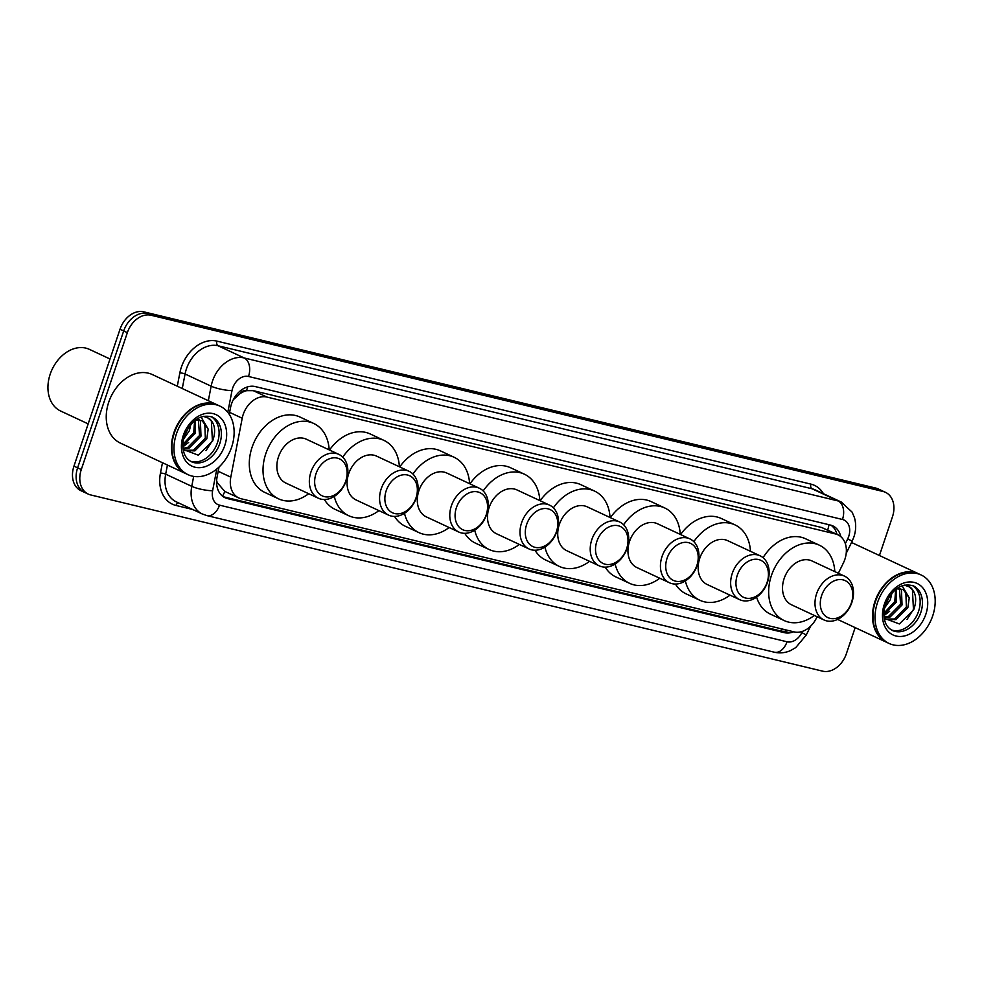 <?xml version="1.0" encoding="UTF-8"?>
<svg xmlns="http://www.w3.org/2000/svg" width="983" height="983" viewBox="0 0 983 983"><rect width="100%" height="100%" fill="white"/><g stroke="black" fill="none" stroke-linecap="round" stroke-linejoin="round"><path stroke-width="1.47" d="M838.352 573.261L843.377 562.989A22.683 16.883 115 0 0 844.876 559.327A22.683 16.883 115 0 0 837.909 534.789A22.683 16.883 115 0 0 835.513 533.953L266.958 397.071A22.683 16.883 115 0 0 242.211 418.242L230.796 477.16A22.683 16.883 115 0 0 238.758 497.926A22.683 16.883 115 0 0 241.154 498.762L794.141 631.897A22.683 16.883 115 0 0 816.394 618.147L817.082 616.734M239.975 393.716A22.683 16.883 -65 0 1 246.807 390.656L246.524 390.583A7.557 5.628 115 0 0 239.975 393.716L233.303 399.737M216.629 480.847L217.378 482.85L224.775 491.389L238.758 497.926M837.909 534.789L821.763 527.527L253.209 390.644L246.807 390.656M840.784 536.632A22.683 16.883 115 0 0 832.847 525.905A22.683 16.883 115 0 0 830.451 525.069L255.261 386.577A22.683 16.883 115 0 0 230.501 407.761L229.236 414.285M830.942 525.192A22.683 16.883 -65 0 1 836.988 534.359M855.161 627.621L846.363 653.756A22.683 16.883 -65 0 1 822.611 671.156L90.645 494.928A22.683 16.883 -65 0 1 88.249 494.093A22.683 16.883 -65 0 1 81.282 469.555L127.348 332.659A22.683 16.883 -65 0 1 151.112 315.26L883.078 491.488A22.683 16.883 -65 0 1 885.474 492.323A22.683 16.883 -65 0 1 892.441 516.861L879.429 555.506M88.249 494.093L80.925 490.677A22.683 16.883 -65 0 1 73.958 466.139L120.024 329.244A22.683 16.883 -65 0 1 143.788 311.844L875.755 488.072L879.416 489.78A22.683 16.883 -65 0 1 881.812 490.615A22.683 16.883 -65 0 0 879.416 489.78L147.45 313.552L879.416 489.78L883.078 491.488M120.024 329.244L123.686 330.952A22.683 16.883 -65 0 1 147.45 313.552A22.683 16.883 -65 0 0 123.686 330.952L77.62 467.847L123.686 330.952L127.348 332.659M84.587 492.385A22.683 16.883 -65 0 1 77.62 467.847A22.683 16.883 -65 0 0 84.587 492.385M219.025 467.048L217.096 476.976A22.683 16.883 115 0 0 225.058 497.742A22.683 16.883 115 0 0 227.454 498.578L784.348 632.659A22.683 16.883 115 0 0 793.625 631.774M788.587 630.558A22.683 16.883 -65 0 1 780.686 630.951L223.792 496.87A22.683 16.883 -65 0 1 223.301 496.747M875.755 488.072A22.683 16.883 -65 0 1 878.151 488.907L885.474 492.323M886.826 642.39A37.809 28.138 -65 0 1 886.592 642.292A37.809 28.138 -65 0 1 874.981 601.387A37.809 28.138 -65 0 1 918.577 573.777A37.809 28.138 -65 0 1 918.798 573.888M851.475 542.567A37.809 28.138 -65 0 1 853.379 543.353L918.577 573.777M889.111 643.46L887.047 642.501A37.809 28.138 -65 0 1 875.448 601.608A37.809 28.138 -65 0 1 919.031 573.998L921.096 574.957A37.809 28.138 -65 0 1 932.707 615.862A37.809 28.138 -65 0 1 889.111 643.46A37.809 28.138 -65 0 1 877.5 602.567A37.809 28.138 -65 0 1 921.096 574.957M912.113 585.34A24.649 18.345 -65 0 1 918.527 611.414A24.649 18.345 -65 0 1 891.311 629.906M902.799 589.284L905.822 591.987L906.4 606.99L894.493 618.995L885.83 619.044M902.111 585.757L909.238 597.885L907.85 607.666L895.943 619.671L886.543 619.413L884.295 618.319L899.347 623.947L913.711 609.755C917.151 599.986 916.033 592.491 910.369 587.281L904.299 585.082M886.543 619.413L884.221 617.951M899.445 588.559L900.588 604.287L888.681 616.28L884.11 617.078M900.342 588.633L901.46 589.947L902.038 604.963L890.131 616.968L884.184 617.68M895.66 589.542L894.776 601.571L883.987 613.134M896.57 588.829L896.226 602.247L883.963 614.375M889.947 595.772L885.523 604.692M891.9 593.228L890.414 599.532L884.688 607.789M896.607 588.805L903.18 589.456L909.238 597.885M908.206 586.065L912.421 589.726L913.453 609.435L907.051 619.401M889.701 611.18L883.987 615.604M821.628 595.526A20.41 15.2 -65 0 1 843.009 579.859A20.41 15.2 -65 0 1 851.438 602.702A20.41 15.2 -65 0 1 830.057 618.368A20.41 15.2 -65 0 1 821.628 595.526M816.578 593.793A24.194 18.013 -65 0 1 844.483 576.124A24.194 18.013 -65 0 1 851.917 602.296A24.194 18.013 -65 0 1 824.012 619.966A24.194 18.013 -65 0 1 816.578 593.793M844.483 576.124L811.995 560.961A24.194 18.013 115 0 0 784.102 578.631A24.194 18.013 115 0 0 791.524 604.803L824.012 619.966M814.342 615.456A41.581 30.952 -65 0 1 784.176 620.568A41.581 30.952 -65 0 1 771.397 575.571A41.581 30.952 -65 0 1 819.355 545.196A41.581 30.952 -65 0 1 834.8 571.602M763.066 557.68A41.581 30.952 -65 0 1 805.63 538.795L819.355 545.196M784.176 620.568L770.451 614.154A41.581 30.952 -65 0 1 756.603 597.136M737.287 575.215A20.41 15.2 -65 0 1 758.667 559.56A20.41 15.2 -65 0 1 767.096 582.391A20.41 15.2 -65 0 1 745.704 598.057A20.41 15.2 -65 0 1 737.287 575.215M732.237 573.482A24.194 18.013 -65 0 1 760.129 555.813A24.194 18.013 -65 0 1 767.563 581.997A24.194 18.013 -65 0 1 739.671 599.667A24.194 18.013 -65 0 1 732.237 573.482M760.129 555.813L727.653 540.65A24.194 18.013 115 0 0 699.749 558.319A24.194 18.013 115 0 0 707.182 584.504L739.671 599.667M693.826 541.658A41.581 30.952 -65 0 1 735.001 524.897A41.581 30.952 -65 0 1 750.459 551.303M680.592 534.555A41.581 30.952 -65 0 1 721.276 518.483L735.001 524.897M729.988 595.145A41.581 30.952 -65 0 1 699.822 600.257A41.581 30.952 -65 0 1 685.36 580.916M699.822 600.257L686.097 593.843A41.581 30.952 -65 0 1 675.432 584.037M667.064 558.307A20.41 15.2 -65 0 1 688.456 542.653A20.41 15.2 -65 0 1 696.873 565.495A20.41 15.2 -65 0 1 675.493 581.15A20.41 15.2 -65 0 1 667.064 558.307M662.026 556.575A24.194 18.013 -65 0 1 689.919 538.905A24.194 18.013 -65 0 1 697.352 565.09A24.194 18.013 -65 0 1 669.448 582.759A24.194 18.013 -65 0 1 662.026 556.575M689.919 538.905L657.43 523.742A24.194 18.013 115 0 0 629.538 541.412A24.194 18.013 115 0 0 636.972 567.596L669.448 582.759M623.615 524.762A41.581 30.952 -65 0 1 664.791 507.99A41.581 30.952 -65 0 1 680.248 534.396M610.369 517.648A41.581 30.952 -65 0 1 651.065 501.588L664.791 507.99M659.777 578.237A41.581 30.952 -65 0 1 629.611 583.349A41.581 30.952 -65 0 1 615.137 564.009M629.611 583.349L615.886 576.947A41.581 30.952 -65 0 1 605.221 567.142M596.853 541.412A20.41 15.2 -65 0 1 618.233 525.745A20.41 15.2 -65 0 1 626.663 548.588A20.41 15.2 -65 0 1 605.282 564.242A20.41 15.2 -65 0 1 596.853 541.412M591.803 539.679A24.194 18.013 -65 0 1 619.708 522.01A24.194 18.013 -65 0 1 627.129 548.182A24.194 18.013 -65 0 1 599.237 565.852A24.194 18.013 -65 0 1 591.803 539.679M619.708 522.01L587.22 506.847A24.194 18.013 115 0 0 559.315 524.517A24.194 18.013 115 0 0 566.749 550.689L599.237 565.852M553.392 507.855A41.581 30.952 -65 0 1 594.568 491.082A41.581 30.952 -65 0 1 610.025 517.488M540.159 500.74A41.581 30.952 -65 0 1 580.842 484.68L594.568 491.082M589.567 561.33A41.581 30.952 -65 0 1 559.401 566.441A41.581 30.952 -65 0 1 544.926 547.113M559.401 566.441L545.663 560.04A41.581 30.952 -65 0 1 534.998 550.234M526.63 524.504A20.41 15.2 -65 0 1 548.023 508.838A20.41 15.2 -65 0 1 556.439 531.68A20.41 15.2 -65 0 1 535.059 547.347A20.41 15.2 -65 0 1 526.63 524.504M521.592 522.772A24.194 18.013 -65 0 1 549.485 505.102A24.194 18.013 -65 0 1 556.919 531.275A24.194 18.013 -65 0 1 529.014 548.944A24.194 18.013 -65 0 1 521.592 522.772M549.485 505.102L516.997 489.939A24.194 18.013 115 0 0 489.104 507.609A24.194 18.013 115 0 0 496.538 533.781L529.014 548.944M483.181 490.947A41.581 30.952 -65 0 1 524.357 474.175A41.581 30.952 -65 0 1 539.814 500.58M469.935 483.833A41.581 30.952 -65 0 1 510.632 467.773L524.357 474.175M519.343 544.435A41.581 30.952 -65 0 1 489.178 549.534A41.581 30.952 -65 0 1 474.715 530.206M489.178 549.534L475.453 543.132A41.581 30.952 -65 0 1 464.787 533.327M456.419 507.597A20.41 15.2 -65 0 1 477.799 491.93A20.41 15.2 -65 0 1 486.229 514.773A20.41 15.2 -65 0 1 464.848 530.439A20.41 15.2 -65 0 1 456.419 507.597M451.369 505.864A24.194 18.013 -65 0 1 479.274 488.195A24.194 18.013 -65 0 1 486.696 514.367A24.194 18.013 -65 0 1 458.803 532.036A24.194 18.013 -65 0 1 451.369 505.864M479.274 488.195L446.786 473.032A24.194 18.013 115 0 0 418.893 490.701A24.194 18.013 115 0 0 426.315 516.874L458.803 532.036M412.958 474.039A41.581 30.952 -65 0 1 454.146 457.279A41.581 30.952 -65 0 1 469.591 483.673M399.725 466.937A41.581 30.952 -65 0 1 440.421 450.865L454.146 457.279M449.133 527.527A41.581 30.952 -65 0 1 418.967 532.639A41.581 30.952 -65 0 1 404.492 513.298M418.967 532.639L405.242 526.224A41.581 30.952 -65 0 1 394.564 516.419M386.208 490.689A20.41 15.2 -65 0 1 407.589 475.035A20.41 15.2 -65 0 1 416.018 497.865A20.41 15.2 -65 0 1 394.625 513.531A20.41 15.2 -65 0 1 386.208 490.689M381.158 488.956A24.194 18.013 -65 0 1 409.051 471.287A24.194 18.013 -65 0 1 416.485 497.459A24.194 18.013 -65 0 1 388.592 515.129A24.194 18.013 -65 0 1 381.158 488.956M409.051 471.287L376.575 456.124A24.194 18.013 115 0 0 348.67 473.794A24.194 18.013 115 0 0 356.104 499.966L388.592 515.129M342.748 457.132A41.581 30.952 -65 0 1 383.923 440.372A41.581 30.952 -65 0 1 399.381 466.778M329.502 450.03A41.581 30.952 -65 0 1 370.198 433.958L383.923 440.372M378.91 510.619A41.581 30.952 -65 0 1 348.744 515.731A41.581 30.952 -65 0 1 334.281 496.39M348.744 515.731L335.019 509.317A41.581 30.952 -65 0 1 324.353 499.511M315.985 473.781A20.41 15.2 -65 0 1 337.366 458.127A20.41 15.2 -65 0 1 345.795 480.957A20.41 15.2 -65 0 1 324.415 496.624A20.41 15.2 -65 0 1 315.985 473.781M310.935 472.049A24.194 18.013 -65 0 1 338.84 454.379A24.194 18.013 -65 0 1 346.274 480.564A24.194 18.013 -65 0 1 318.369 498.234A24.194 18.013 -65 0 1 310.935 472.049M338.84 454.379L306.352 439.217A24.194 18.013 115 0 0 278.459 456.886A24.194 18.013 115 0 0 285.881 483.071L318.369 498.234M308.699 493.712A41.581 30.952 -65 0 1 278.533 498.823A41.581 30.952 -65 0 1 265.754 453.839A41.581 30.952 -65 0 1 313.712 423.464A41.581 30.952 -65 0 1 329.17 449.87M278.533 498.823L264.808 492.422A41.581 30.952 -65 0 1 252.029 447.425A41.581 30.952 -65 0 1 299.987 417.05L313.712 423.464M88.175 423.882L60.639 411.029A34.024 25.325 -65 0 1 50.182 374.216A34.024 25.325 -65 0 1 89.416 349.37L110.022 358.992M185.775 473.609A37.809 28.138 -65 0 1 185.541 473.499A37.809 28.138 -65 0 1 173.93 432.606A37.809 28.138 -65 0 1 217.526 404.996A37.809 28.138 -65 0 1 217.747 405.107M185.541 473.499L120.344 443.075A37.809 28.138 -65 0 1 108.732 402.17A37.809 28.138 -65 0 1 152.328 374.56L217.526 404.996M188.06 474.678L185.996 473.72A37.809 28.138 -65 0 1 174.384 432.815A37.809 28.138 -65 0 1 217.98 405.205L220.032 406.163A37.809 28.138 -65 0 1 231.644 447.068A37.809 28.138 -65 0 1 188.06 474.678A37.809 28.138 -65 0 1 176.448 433.773A37.809 28.138 -65 0 1 220.032 406.163M211.05 416.559A24.649 18.345 -65 0 1 217.476 442.62A24.649 18.345 -65 0 1 190.247 461.125M201.748 420.491L204.771 423.194L205.336 438.209L193.43 450.214L184.767 450.251M201.048 416.964L208.175 429.104L206.786 438.885L194.892 450.89L185.492 450.619L183.243 449.538M185.492 450.619L183.17 449.17M198.394 419.766L199.524 435.494L187.618 447.498L183.059 448.297M199.279 419.839L200.409 421.166L200.987 436.169L189.08 448.174L183.133 448.887M194.609 420.761L193.712 432.778L182.924 444.341M195.519 420.048L195.175 433.454L182.899 445.582M188.883 426.991L184.472 435.911M190.849 424.447L189.363 430.751L183.624 438.996M183.219 449.489L198.283 455.166L212.66 440.974C216.1 431.193 214.982 423.698 209.318 418.488L203.248 416.288M195.556 420.011L202.129 420.663L208.175 429.104M207.155 417.284L211.357 420.933L212.402 440.642L206 450.607M188.65 442.387L182.936 446.823M234.593 397.476A22.683 4.829 11 0 0 235.392 397.537M827.698 530.021A22.683 14.978 -76.5 0 0 828.939 524.701M780.76 630.963A22.683 14.978 -76.5 0 0 781.866 628.948M222.514 496.169A22.683 14.978 -76.5 0 0 224.775 491.389M216.604 482.788A22.683 4.829 11 0 0 217.378 482.85M246.524 390.583A22.683 14.978 -76.5 0 0 247.532 386.909M821.763 527.527L835.513 533.953M218.201 471.275L230.796 477.16M229.604 412.369L242.211 418.242M253.209 390.644L266.958 397.071M845.343 543.685L847.715 538.831A15.126 11.255 115 0 0 848.722 536.399A15.126 11.255 115 0 0 842.48 519.479L248.515 376.477A15.126 11.255 115 0 0 232.676 388.076A15.126 11.255 115 0 0 232 390.595L227.798 412.307M208.335 400.708L211.148 386.184A30.24 22.511 -65 0 1 212.475 381.146A30.24 22.511 -65 0 1 244.153 357.947L838.118 500.949A30.24 22.511 -65 0 1 841.313 502.067L815.239 489.89A30.24 22.511 115 0 0 812.044 488.772L218.079 345.77A30.24 22.511 115 0 0 186.401 368.969A30.24 22.511 115 0 0 185.074 374.007L182.26 388.531M177.284 386.208L179.852 372.901A34.024 25.325 -65 0 1 216.997 341.138L810.95 484.14A3.785 2.494 -76.5 0 0 812.044 488.772L838.118 500.949A15.126 9.99 103.5 0 1 842.48 519.479M179.852 372.901A3.785 0.811 -169 0 1 185.074 374.007L211.148 386.184A15.126 3.219 11 0 0 232 390.595M810.95 484.14A34.024 25.325 -65 0 1 823.459 493.736M192.594 509.452L176.006 505.459A34.024 25.325 -65 0 1 160.462 473.056L162.465 462.735M151.112 315.26L143.788 311.844M81.282 469.555L73.958 466.139M248.515 376.477A15.126 9.99 103.5 0 0 244.153 357.947L218.079 345.77A3.785 2.494 -76.5 0 1 216.997 341.138M216.825 468.977L212.611 490.75A15.126 3.219 11 0 1 191.759 486.339L165.672 474.162A30.24 22.511 115 0 0 176.289 501.846L202.375 514.023A30.24 22.511 -65 0 1 191.759 486.339L193.676 476.399M167.442 465.057L165.672 474.162A3.785 0.811 -169 0 0 160.462 473.056M212.611 490.75A15.126 11.255 115 0 0 219.516 505.151L787.002 641.776A15.126 11.255 115 0 0 801.845 632.61L802.447 631.369M178.427 502.841A3.785 2.494 -76.5 0 0 176.006 505.459M219.516 505.151A15.126 9.99 103.5 0 1 206.823 515.584L774.321 652.208C779.851 653.462 785.282 652.909 790.602 650.562L795.788 647.564L806.281 634.981L810.545 626.269M787.002 641.776A15.126 9.99 103.5 0 1 774.321 652.208M801.845 632.61L806.281 634.981M847.715 538.831L852.15 541.203L846.216 553.343M780.686 630.951L784.348 632.659M223.792 496.87L227.454 498.578M913.244 585.807A24.649 18.345 -65 0 1 920.813 612.47A24.649 18.345 -65 0 1 892.392 630.484C888.546 628.383 886.076 625.323 884.97 621.281C883.422 616.267 883.656 610.627 885.634 604.348C892.331 588.891 901.534 582.71 913.244 585.807M884.344 604.213A28.433 21.159 -65 0 1 914.129 582.403A28.433 21.159 -65 0 1 925.863 614.203A28.433 21.159 -65 0 1 896.078 636.026A28.433 21.159 -65 0 1 884.344 604.213M212.181 417.013A24.649 18.345 -65 0 1 219.762 443.689A24.649 18.345 -65 0 1 191.329 461.691C187.495 459.602 185.025 456.53 183.919 452.499C182.371 447.474 182.592 441.834 184.583 435.567C191.28 420.097 200.471 413.917 212.181 417.013M183.293 435.42A28.433 21.159 -65 0 1 213.065 413.61A28.433 21.159 -65 0 1 224.8 445.422A28.433 21.159 -65 0 1 195.027 467.232A28.433 21.159 -65 0 1 183.293 435.42M852.15 541.203L853.895 536.951C856.058 530.464 856.254 524.062 854.473 517.734L852.101 512.131L841.313 502.067M202.375 514.023L206.823 515.584M886.592 642.292L837.59 619.413"/></g></svg>
